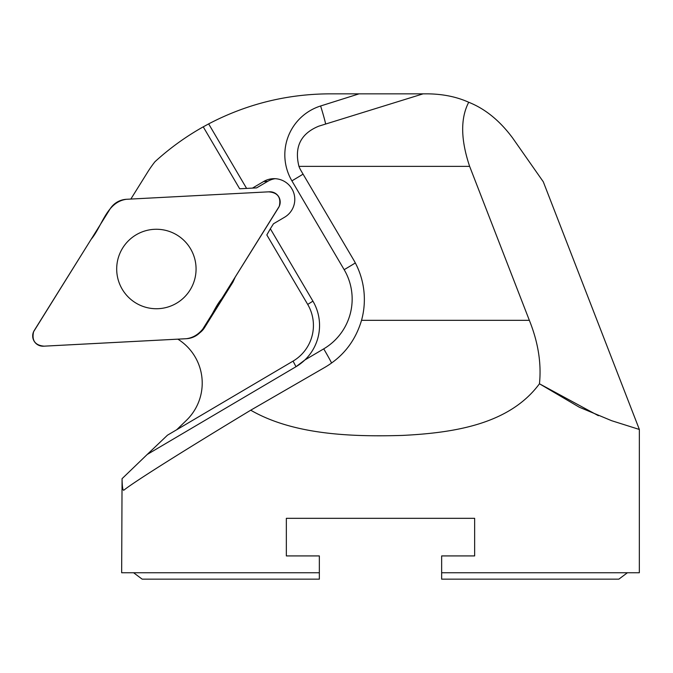 <?xml version="1.0" encoding="UTF-8"?>
<svg xmlns="http://www.w3.org/2000/svg" width="673" height="673" viewBox="0 0 673 673"><rect width="100%" height="100%" fill="white"/><g stroke="black" fill="none" stroke-linecap="round" stroke-linejoin="round"><path stroke-width="1.01" d="M441.648 572.748L627.413 572.748L618.84 579.159L441.648 579.159L441.648 555.923L474.65 555.923L474.65 518.328L286.345 518.328L474.65 518.328M286.345 518.328L286.345 555.923L319.347 555.923L319.347 579.159L142.163 579.159L133.591 572.748L319.347 572.748M598.39 415.695L539.452 383.778C541.546 363.437 538.181 342.288 529.348 320.323L469.636 166.366C460.677 139.673 460.374 118.305 468.719 102.262C485.157 108.79 499.795 120.703 512.624 137.99L543.296 181.794L639.35 429.441L639.333 572.748L627.413 572.748M468.719 102.262C456.74 96.853 443.112 94.052 427.818 93.841L423.115 93.841L318.834 126.154C300.747 133.54 294.118 146.95 298.947 166.366A30.571 30.529 -3 0 0 301.092 170.799L353.476 259.618A78.648 78.539 -3 0 1 361.536 320.323C355.428 340.824 343.306 356.446 325.168 367.18L250.726 410.202C292.57 434.346 349.489 437.029 402.538 435.414C455.461 432.789 509.806 423.864 539.452 383.778L579.318 407.224L611.631 420.701L639.131 429.391M275.097 178.698A20.703 20.678 87 0 0 267.753 181.323L256.615 187.885L246.604 188.415L208.655 123.891L246.604 188.415L239.672 188.777L203.238 126.844L208.655 123.891C246.562 104.063 286.917 94.043 329.703 93.841L426.951 93.841M203.238 126.844C185.79 136.636 169.689 148.27 154.925 161.764A116.479 116.32 -93 0 0 147.656 172.111L130.848 199.057M252.476 188.103L263.606 181.533A20.703 20.678 87 0 1 291.232 187.775L292.545 190.005A20.703 20.678 87 0 1 284.603 217.219L273.465 223.789L270.353 228.778L312.928 301.151A47.884 47.817 87 0 1 296.002 366.709L147.219 454.46L122.065 478.68L121.662 572.748L133.591 572.748M122.065 478.68C122.192 486.604 122.755 490.457 123.765 490.247C133.54 482.28 181.828 451.844 250.726 410.202M147.227 454.46L167.476 435.187L293.058 361.115A41.415 41.356 -93 0 0 307.704 304.415L266.828 234.944L270.353 228.778M293.058 361.115L296.002 366.709L304.861 359.988L323.721 348.866A57.836 57.752 -93 0 0 344.164 269.68L291.905 180.86A51.241 51.173 87 0 1 320.609 105.989L359.071 93.841M307.704 304.415L312.928 301.151A47.884 47.817 87 0 1 304.861 359.988M176.696 429.753L186.438 420.331A51.771 51.695 -93 0 0 177.849 339.15M196.07 268.998A39.741 39.682 -93 0 0 154.302 229.316A39.741 39.682 -93 0 0 116.749 271.076A39.741 39.682 -93 0 0 158.458 308.68A39.741 39.682 -93 0 0 196.07 268.998M199.755 332.824A19.433 19.408 -93 0 0 204.575 327.566L232.917 282.147L235.281 276.973M269.393 191.797L126.516 199.284A20.703 20.678 -93 0 0 110.061 208.992L34.256 330.485A10.272 10.263 87 0 0 43.493 346.191L186.371 338.704A20.703 20.678 -93 0 0 202.825 328.996L278.63 207.503A10.272 10.263 87 0 0 269.393 191.797M126.516 199.284C106.586 201.95 102.38 225.951 91.107 239.361L33.6 331.722C31.597 340.563 35.122 345.375 44.166 346.166L186.371 338.712C206.291 336.037 210.506 312.045 221.779 298.627L279.287 206.266C281.264 197.315 277.671 192.503 268.493 191.839L126.516 199.284M267.753 181.323L263.606 181.533M325.639 124.025A20.703 1.052 72.5 0 0 320.609 105.989M303.069 174.139A20.703 0.496 -30.5 0 1 291.905 180.86M355.336 262.95A20.703 0.496 -30.5 0 1 344.164 269.68M331.604 363.008A20.703 0.959 59.5 0 0 323.721 348.866M529.348 320.323L361.536 320.323M469.636 166.366L298.947 166.366M203.507 327.911L204.575 327.566"/></g></svg>
